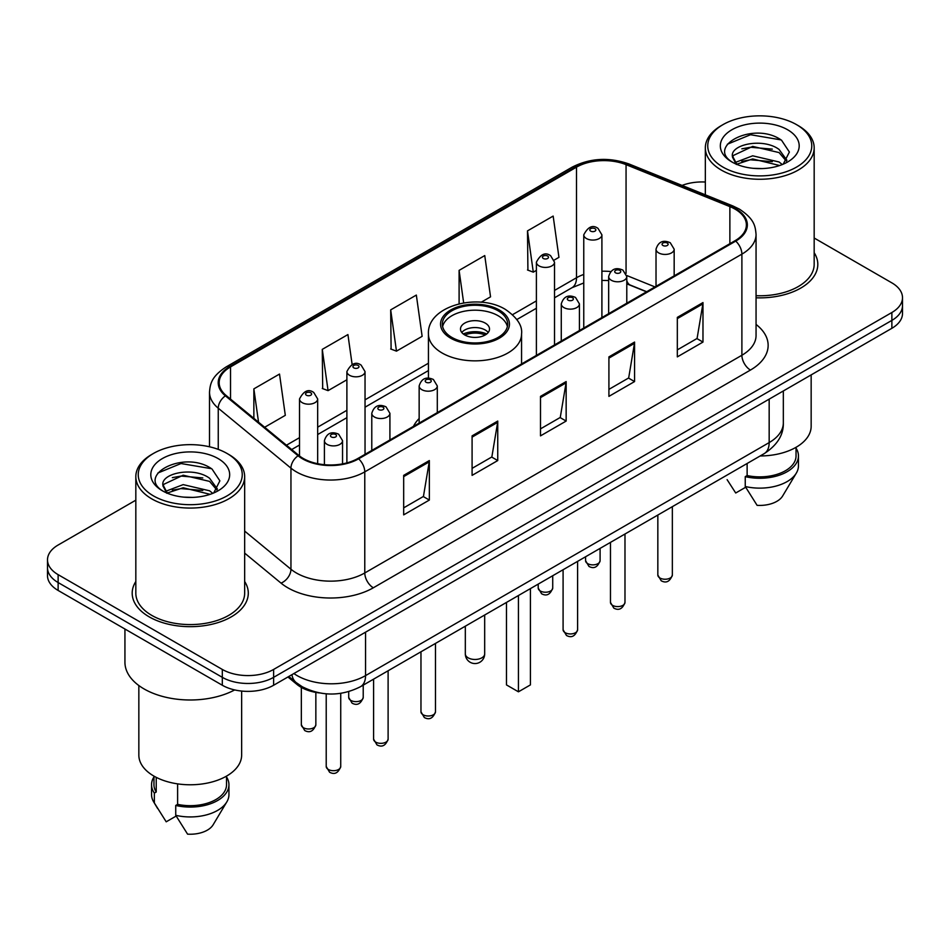 <?xml version="1.0" encoding="UTF-8"?>
<svg xmlns="http://www.w3.org/2000/svg" width="950" height="950" viewBox="0 0 950 950"><rect width="100%" height="100%" fill="white"/><g stroke="black" fill="none" stroke-linecap="round" stroke-linejoin="round"><path stroke-width="1.43" d="M419.152 418.499A64.089 37.002 0 0 0 413.416 426.396M646.523 291.816L627.879 284.276A48.379 27.93 0 0 0 626.786 283.848M319.449 692.93A36.278 20.948 180 0 1 296.934 684.416L287.921 676.982M135.826 500.175L58.128 545.027A36.278 20.948 0 0 0 47.5 559.847L47.5 575.641A36.278 20.948 0 0 0 58.128 590.449L222.312 685.247A36.278 20.948 0 0 0 273.624 685.247L891.872 328.296A36.278 20.948 0 0 0 902.5 313.488L902.5 305.579A36.278 20.948 0 0 1 891.872 320.399A36.278 20.948 0 0 0 902.5 305.579L902.5 297.683A36.278 20.948 0 0 0 891.872 282.874L814.174 238.023M47.5 559.847A36.278 20.948 0 0 0 58.128 574.655L222.312 669.441A36.278 20.948 0 0 0 273.624 669.441L273.624 677.338L891.872 320.399L273.624 677.338A36.278 20.948 0 0 1 222.312 677.338A36.278 20.948 0 0 0 273.624 677.338L273.624 685.247M58.128 574.655L58.128 582.552L222.312 677.338L58.128 582.552A36.278 20.948 0 0 1 47.5 567.744A36.278 20.948 0 0 0 58.128 582.552L58.128 590.449M135.826 581.507A58.045 33.511 0 0 0 132.192 593.168A58.045 33.511 0 0 0 149.197 616.859A58.045 33.511 0 0 0 212.456 624.126A58.045 33.511 0 0 0 248.294 593.168A58.045 33.511 0 0 0 244.661 581.507A58.045 33.511 0 0 1 248.294 593.168A58.045 33.511 0 0 1 212.456 624.126A58.045 33.511 0 0 1 149.197 616.859A58.045 33.511 0 0 1 132.192 593.168A58.045 33.511 0 0 1 135.826 581.507M735.039 209.119A38.701 22.337 180 0 1 746.379 224.912A38.701 22.337 180 0 1 735.039 240.706L357.936 458.434A38.701 22.337 180 0 1 298.87 455.454L226.183 395.521A38.701 22.337 180 0 1 219.177 382.696A38.701 22.337 180 0 1 230.518 366.902L576.508 167.152A38.701 22.337 180 0 1 626.062 164.647L729.873 206.613A38.701 22.337 180 0 1 735.039 209.119M735.727 208.715A39.663 22.907 0 0 0 730.431 206.15L626.62 164.184A39.663 22.907 0 0 0 575.819 166.749L229.829 366.51A39.663 22.907 0 0 0 225.388 395.841L298.074 455.774A39.663 22.907 0 0 0 358.613 458.826L735.727 241.11A39.663 22.907 0 0 0 735.727 208.715M403.679 475.368L403.679 514.864L429.341 500.056L429.341 460.56L403.679 475.368M403.679 507.858L423.439 496.446L429.234 461.866A9.678 5.581 -120 0 0 429.341 460.56M423.272 496.553L429.341 500.056M472.091 435.872L472.091 475.368L497.741 460.56L497.741 421.064L472.091 435.872M472.091 468.362L491.851 456.95L497.646 422.37A9.678 5.581 -120 0 0 497.741 421.064M491.673 457.057L497.741 460.56M677.326 317.383L677.326 356.879L702.976 342.071L702.976 302.575L677.326 317.383M677.326 349.873L697.086 338.461L702.869 303.881A9.678 5.581 -120 0 0 702.976 302.575M696.908 338.568L702.976 342.071M608.914 356.879L608.914 396.376L634.564 381.567L634.564 342.071L608.914 356.879M608.914 389.369L628.674 377.957L634.457 343.378A9.678 5.581 -120 0 0 634.564 342.071M628.496 378.064L634.564 381.567M540.503 396.376L540.503 435.872L566.153 421.064L566.153 381.567L540.503 396.376M540.503 428.866L560.263 417.454L566.058 382.874A9.678 5.581 -120 0 0 566.153 381.567M560.084 417.561L566.153 421.064M756.057 297.801A58.045 33.511 0 0 0 817.807 264.361A58.045 33.511 0 0 0 814.174 252.7A58.045 33.511 0 0 1 817.807 264.361A58.045 33.511 0 0 1 756.057 297.801M273.624 669.441L891.872 312.503A36.278 20.948 0 0 0 902.5 297.683M705.339 182.032A36.278 20.948 0 0 0 682.053 185.416M264.67 427.251L285.309 415.328L279.514 374.062L253.864 388.871L253.864 418.344M481.175 302.243L490.544 296.839L484.749 255.574L459.099 270.382L459.099 303.798M554.206 260.074L558.944 257.343L553.161 216.078L527.499 230.886L527.915 270.144M352.129 364.491L347.926 334.566L322.276 349.374L322.691 388.633M390.688 309.878L396.471 351.144L422.133 336.336L416.338 295.07L390.688 309.878L391.103 349.137M396.471 351.144L390.688 348.983M459.099 270.382L463.659 302.896M527.499 230.886L533.294 272.151L536.394 270.37M533.294 272.151L527.499 269.99M322.276 349.374L328.071 390.64L346.892 379.774M328.071 390.64L322.276 388.479M253.864 388.871L258.543 422.204M722.986 167.105A52.001 30.02 0 0 0 796.528 167.105A52.001 30.02 0 0 0 796.528 124.64L798.238 125.626A54.423 31.421 0 0 1 814.174 147.844A54.423 31.421 0 0 1 780.579 176.878A54.423 31.421 0 0 1 721.276 170.062A54.423 31.421 0 0 1 705.339 147.844A54.423 31.421 0 0 1 721.276 125.626L722.986 124.64A52.001 30.02 0 0 0 722.986 167.105M756.057 295.711A54.423 31.421 0 0 0 814.174 264.361L814.174 147.844M760.154 455.964A51.395 29.676 0 0 0 811.158 426.301L811.158 374.894M753.148 168.316L762.363 168.589M735.074 162.533L752.685 155.812L779.083 161.987L782.289 164.552M736.689 164.219L752.685 158.947L779.665 165.526M732.414 155.907L736.939 164.433M732.474 156.75C729.529 144.578 762.886 137.346 779.083 149.447L786.944 160.301M732.592 157.51L733.352 155.479L752.685 146.407L779.083 152.582L786.327 161.108M783.216 164.172L789.391 152.036L781.577 140.268C753.92 120.377 704.746 146.585 733.139 162.652L733.281 162.735M787.645 129.77A39.437 22.764 0 0 0 731.88 129.77A39.437 22.764 0 0 0 731.88 161.963A39.437 22.764 0 0 0 787.645 161.963A39.437 22.764 0 0 0 787.645 129.77M727.106 479.655L735.716 493.003L745.691 487.243M736.297 164.457L732.533 157.201M747.127 463.493L747.127 475.558A36.278 20.948 0 0 0 796.041 455.917L796.041 447.319M798.238 125.626L796.528 124.64A52.001 30.02 0 0 0 722.986 124.64M747.127 475.558L745.251 476.639L745.251 486.507L757.091 505.341A24.189 13.965 0 0 0 782.622 496.019L796.337 473.088A38.701 22.337 0 0 0 798.451 465.797L798.451 455.917A38.701 22.337 0 0 0 796.041 448.151M745.251 486.507A38.701 22.337 0 0 0 796.337 473.088M745.251 476.639A38.701 22.337 0 0 0 798.451 455.917M727.379 144.222L750.536 134.722L781.043 139.911M741.843 148.829L750.536 147.262L772.314 149.126M741.843 161.369L750.536 159.802L772.314 161.666M498.085 310.769A32.656 18.846 0 0 0 462.508 306.684A32.656 18.846 0 0 0 442.344 324.093A32.656 18.846 0 0 0 451.915 337.428A32.656 18.846 0 0 0 487.492 341.513A32.656 18.846 0 0 0 507.656 324.093A32.656 18.846 0 0 0 498.085 310.769M507.371 326.562A32.656 18.846 0 0 0 498.085 315.709A32.656 18.846 0 0 0 464.514 311.184A32.656 18.846 0 0 0 442.629 326.562M506.469 602.431L506.469 684.903L518.439 691.814L530.409 684.903L530.409 588.608M518.439 691.814L518.439 595.519M485.26 323.107A14.511 8.384 0 0 0 469.442 321.29A14.511 8.384 0 0 0 460.489 329.032A14.511 8.384 0 0 0 464.74 334.958A14.511 8.384 0 0 0 480.558 336.775A14.511 8.384 0 0 0 489.511 329.032A14.511 8.384 0 0 0 485.26 323.107M488.217 332.488A14.511 8.384 0 0 0 485.26 330.018A14.511 8.384 0 0 0 461.783 332.488M463.279 333.973A19.344 11.174 180 0 1 485.878 333.616L485.878 334.578M464.859 335.029A16.934 9.773 180 0 1 484.132 334.626L485.878 333.616M483.847 335.683L484.132 334.626M153.473 495.9A52.001 30.02 0 0 0 227.014 495.9A52.001 30.02 0 0 0 227.014 453.447L228.724 454.433A54.423 31.421 0 0 1 244.661 476.651A54.423 31.421 0 0 1 211.066 505.673A54.423 31.421 0 0 1 151.762 498.869A54.423 31.421 0 0 1 135.826 476.651A54.423 31.421 0 0 1 151.762 454.433L153.473 453.447A52.001 30.02 0 0 0 153.473 495.9M135.826 476.651L135.826 593.168A54.423 31.421 0 0 0 151.762 615.386A54.423 31.421 0 0 0 211.066 622.191A54.423 31.421 0 0 0 244.661 593.168L244.661 476.651M124.937 629.031L124.937 662.281A65.301 37.703 0 0 0 144.067 688.94A65.301 37.703 0 0 0 234.674 689.926M138.843 685.544L138.843 755.107A51.395 29.676 0 0 0 153.9 776.091A51.395 29.676 0 0 0 209.914 782.515A51.395 29.676 0 0 0 241.644 755.107L241.644 691.054M183.635 497.123L192.85 497.396M165.561 491.34L183.172 484.619L209.57 490.794L212.776 493.359M167.176 493.026L183.172 487.754L210.152 494.332M162.901 484.714L167.426 493.24M162.961 485.557C160.016 473.385 193.373 466.153 209.57 478.254L217.431 489.108M163.079 486.317L163.839 484.286L183.172 475.214L209.57 481.389L216.814 489.915M213.703 492.979L219.877 480.843L212.064 469.074C184.407 449.184 135.232 475.392 163.626 491.459L163.768 491.542M218.12 458.577A39.437 22.764 0 0 0 162.355 458.577A39.437 22.764 0 0 0 162.355 490.77A39.437 22.764 0 0 0 218.12 490.77A39.437 22.764 0 0 0 218.12 458.577M153.959 776.126L153.959 784.724A36.278 20.948 0 0 0 156.227 792.015L156.227 777.349M153.959 776.946A38.701 22.337 0 0 0 151.549 784.724L151.549 794.604A38.701 22.337 0 0 0 153.662 801.895A38.701 22.337 0 0 0 154.363 802.976L166.203 821.809L176.178 816.05M154.363 802.976L154.363 793.096L156.227 792.015M151.549 784.724A38.701 22.337 0 0 0 154.363 793.096M166.784 493.264L163.02 486.008M177.614 783.869L177.614 804.365A36.278 20.948 0 0 0 226.527 784.724L226.527 776.126M228.724 454.433L227.014 453.447A52.001 30.02 0 0 0 153.473 453.447M177.614 804.365L175.738 805.446L175.738 815.314L187.578 834.148A24.189 13.965 0 0 0 213.109 824.826L226.824 801.895A38.701 22.337 0 0 0 228.938 794.604L228.938 784.724A38.701 22.337 0 0 0 226.527 776.946M175.738 815.314A38.701 22.337 0 0 0 226.824 801.895M175.738 805.446A38.701 22.337 0 0 0 228.938 784.724M157.866 473.029L181.011 463.529L211.529 468.706M172.33 477.636L181.011 476.069L202.801 477.933M172.33 490.176L181.011 488.609L202.801 490.473M296.934 683.181L296.934 684.416M293.882 673.538A48.379 27.93 0 0 0 297.136 675.616A48.379 27.93 0 0 0 365.548 675.616L769.168 442.593A48.379 27.93 0 0 0 783.334 422.845C783.691 434.839 777.29 445.122 764.156 453.661L360.537 686.684A24.189 13.965 60 0 0 365.548 675.616L365.548 632.166M769.168 399.142L769.168 442.593A24.189 13.965 60 0 1 764.156 453.661M291.923 674.678A24.189 16.174 129.5 0 0 296.139 682.539L288.788 676.483M891.872 328.296L891.872 312.503M222.312 685.247L222.312 669.441M756.057 324.437A60.468 34.913 180 0 1 750.441 370.061L373.326 587.789A12.089 6.982 60 0 1 364.776 572.969L741.891 355.253A48.379 27.93 0 0 0 756.057 335.504L756.057 234.389A48.379 27.93 180 0 1 741.891 254.137A12.089 6.982 -120 0 0 735.727 241.11M373.326 587.789A60.468 34.913 180 0 1 287.814 587.789A60.468 34.913 180 0 1 281.034 583.122L244.661 553.126M298.074 455.774A12.089 8.087 129.5 0 0 290.949 468.136L290.949 569.24A48.379 27.93 0 0 0 296.364 572.969A48.379 27.93 0 0 0 364.776 572.969L364.776 471.865A48.379 27.93 180 0 1 290.949 468.136L218.251 408.203A48.379 27.93 180 0 1 209.511 392.184L209.511 446.785M756.057 234.389C755.274 226.076 754.502 219.165 739.385 209.107L733.02 206.019A12.089 5.664 112 0 0 730.431 206.15M733.02 206.019L629.209 164.053C609.176 156.964 590.164 157.997 572.173 167.141A12.089 6.982 60 0 1 575.819 166.749M229.829 366.51A12.089 6.982 -120 0 0 226.183 366.902C211.518 376.509 210.176 383.753 209.511 392.184M225.388 395.841A12.089 8.087 129.5 0 0 218.251 408.203L218.251 449.386M629.209 164.053A12.089 5.664 112 0 0 626.62 164.184M358.613 458.826A12.089 6.982 60 0 1 364.776 471.865L741.891 254.137L741.891 355.253A12.089 6.982 60 0 0 750.441 370.061M244.661 531.086L290.949 569.24A12.089 8.087 -50.5 0 1 281.034 583.122M230.518 366.902L230.518 399.095M729.873 206.613L729.873 243.699M626.062 164.647L626.062 273.434M654.989 286.924L626.715 275.5M610.696 271.546A38.701 22.337 0 0 0 601.908 271.225M583.763 274.443A38.701 22.337 0 0 0 576.508 277.744L554.527 290.427M576.508 167.152L576.508 277.744A21.767 12.564 60 0 1 571.995 287.707L554.527 297.789M536.394 300.901L512.561 314.664M428.438 363.221L365.037 399.831M346.892 410.305L317.668 427.179M299.523 437.653L286.449 445.206M646.701 291.709L630.396 285.119A21.767 10.189 -68 0 1 626.786 280.606M540.503 397.622L566.058 382.874M608.914 358.126L634.457 343.378M677.326 318.63L702.869 303.881M472.091 437.119L497.646 422.37M403.679 476.615L429.234 461.866M450.633 338.164A34.461 19.903 0 0 0 499.367 338.164A34.461 19.903 0 0 0 499.367 310.032A34.461 19.903 0 0 0 450.633 310.032A34.461 19.903 0 0 0 450.633 338.164M521.562 363.969L521.562 333.973A46.562 26.885 180 0 1 492.812 358.803A46.562 26.885 180 0 1 442.082 352.984A46.562 26.885 180 0 1 428.438 333.973L428.438 378.171M468.16 657.839A9.678 5.581 180 0 1 465.322 653.897A9.678 9.678 0 0 0 479.833 662.269A9.678 9.678 0 0 0 484.678 653.897A9.678 5.581 180 0 1 481.84 657.839A9.678 5.581 180 0 1 468.16 657.839M672.351 575.047C669.964 581.578 666.247 583.49 661.212 580.783L657.839 575.047A7.256 4.192 0 0 0 659.965 578.016A7.256 4.192 0 0 0 667.874 578.918A7.256 4.192 0 0 0 672.351 575.047L672.351 506.659M658.682 252.902A9.072 5.237 180 0 1 656.023 249.197C658.338 241.763 663.088 239.602 670.261 242.737L674.168 249.197A9.072 5.237 180 0 1 668.562 254.042A9.072 5.237 180 0 1 658.682 252.902M667.232 243.034A3.028 1.746 0 0 0 662.957 243.034A3.028 1.746 0 0 0 662.957 245.504A3.028 1.746 0 0 0 667.232 245.504A3.028 1.746 0 0 0 667.232 243.034M624.981 602.407C622.582 608.926 618.877 610.838 613.842 608.131L610.47 602.407A7.256 4.192 0 0 0 612.596 605.364A7.256 4.192 0 0 0 620.492 606.278A7.256 4.192 0 0 0 624.981 602.407L624.981 534.019M611.301 280.262A9.072 5.237 180 0 1 608.653 276.557C610.969 269.111 615.707 266.95 622.879 270.085L626.786 276.557A9.072 5.237 180 0 1 621.193 281.39A9.072 5.237 180 0 1 611.301 280.262M619.863 270.382A3.028 1.746 0 0 0 615.588 270.382A3.028 1.746 0 0 0 615.588 272.852A3.028 1.746 0 0 0 619.863 272.852A3.028 1.746 0 0 0 619.863 270.382M577.6 629.755C575.213 636.274 571.496 638.186 566.473 635.479L563.089 629.755A7.256 4.192 0 0 0 565.214 632.712A7.256 4.192 0 0 0 573.123 633.626A7.256 4.192 0 0 0 577.6 629.755L577.6 561.367M563.932 307.61A9.072 5.237 180 0 1 561.272 303.905C563.599 296.459 568.337 294.31 575.51 297.433L579.417 303.905A9.072 5.237 180 0 1 573.812 308.738A9.072 5.237 180 0 1 563.932 307.61M572.482 297.73A3.028 1.746 0 0 0 568.207 297.73A3.028 1.746 0 0 0 568.207 300.2A3.028 1.746 0 0 0 572.482 300.2A3.028 1.746 0 0 0 572.482 297.73M435.48 711.811C433.093 718.331 429.376 720.242 424.341 717.535L420.969 711.811A7.256 4.192 0 0 0 423.094 714.768A7.256 4.192 0 0 0 431.003 715.682A7.256 4.192 0 0 0 435.48 711.811L435.48 643.423M421.812 389.666A9.072 5.237 180 0 1 419.152 385.961C421.468 378.516 426.218 376.354 433.39 379.489L437.297 385.961A9.072 5.237 180 0 1 431.692 390.794A9.072 5.237 180 0 1 421.812 389.666M430.362 379.786A3.028 1.746 0 0 0 426.087 379.786A3.028 1.746 0 0 0 426.087 382.256A3.028 1.746 0 0 0 430.362 382.256A3.028 1.746 0 0 0 430.362 379.786M388.111 739.159C385.712 745.679 382.007 747.591 376.972 744.883L373.599 739.159A7.256 4.192 0 0 0 375.725 742.116A7.256 4.192 0 0 0 383.622 743.031A7.256 4.192 0 0 0 388.111 739.159L388.111 670.771M374.442 417.014A9.072 5.237 180 0 1 371.782 413.309C374.098 405.864 378.848 403.714 386.009 406.838L389.916 413.309A9.072 5.237 180 0 1 384.322 418.142A9.072 5.237 180 0 1 374.442 417.014M382.992 407.134A3.028 1.746 0 0 0 378.718 407.134A3.028 1.746 0 0 0 378.718 409.604A3.028 1.746 0 0 0 382.992 409.604A3.028 1.746 0 0 0 382.992 407.134M340.729 766.508C338.343 773.039 334.637 774.951 329.603 772.243L326.218 766.508A7.256 4.192 0 0 0 328.344 769.476A7.256 4.192 0 0 0 336.253 770.379A7.256 4.192 0 0 0 340.729 766.508L340.729 693.346M327.061 444.363A9.072 5.237 180 0 1 324.401 440.657C326.729 433.224 331.467 431.062 338.639 434.186L342.546 440.657A9.072 5.237 180 0 1 336.953 445.503A9.072 5.237 180 0 1 327.061 444.363M335.611 434.494A3.028 1.746 0 0 0 331.336 434.494A3.028 1.746 0 0 0 331.336 436.952A3.028 1.746 0 0 0 335.611 436.952A3.028 1.746 0 0 0 335.611 434.494M587.706 563.647A7.256 4.192 0 0 0 595.614 564.549A7.256 4.192 0 0 0 600.091 560.69C597.704 567.209 593.987 569.121 588.952 566.414L585.58 560.69A7.256 4.192 0 0 0 587.706 563.647M601.908 317.573L601.908 234.84A9.072 5.237 180 0 1 596.303 239.673A9.072 5.237 180 0 1 586.423 238.533A9.072 5.237 180 0 1 583.763 234.84L583.763 328.047M590.698 231.135A3.028 1.746 0 0 0 594.973 231.135A3.028 1.746 0 0 0 594.973 228.665A3.028 1.746 0 0 0 590.698 228.665A3.028 1.746 0 0 0 590.698 231.135M540.336 590.995A7.256 4.192 0 0 0 548.245 591.909A7.256 4.192 0 0 0 552.722 588.038C550.323 594.558 546.618 596.469 541.583 593.762L538.211 588.038A7.256 4.192 0 0 0 540.336 590.995M554.527 344.933L554.527 262.188A9.072 5.237 180 0 1 548.934 267.021A9.072 5.237 180 0 1 539.054 265.893A9.072 5.237 180 0 1 536.394 262.188L536.394 355.407M543.329 258.483A3.028 1.746 0 0 0 547.604 258.483A3.028 1.746 0 0 0 547.604 256.013A3.028 1.746 0 0 0 543.329 256.013A3.028 1.746 0 0 0 543.329 258.483M350.835 700.399A7.256 4.192 0 0 0 358.744 701.314A7.256 4.192 0 0 0 363.221 697.443C360.834 703.962 357.117 705.874 352.094 703.166L348.709 697.443A7.256 4.192 0 0 0 350.835 700.399M365.037 454.338L365.037 371.593A9.072 5.237 180 0 1 359.433 376.426A9.072 5.237 180 0 1 349.553 375.298A9.072 5.237 180 0 1 346.892 371.593L346.892 462.887M353.827 367.887A3.028 1.746 0 0 0 358.103 367.887A3.028 1.746 0 0 0 358.103 365.418A3.028 1.746 0 0 0 353.827 365.418A3.028 1.746 0 0 0 353.827 367.887M303.466 727.748A7.256 4.192 0 0 0 311.374 728.662A7.256 4.192 0 0 0 315.851 724.791C313.464 731.322 309.747 733.222 304.713 730.526L301.34 724.791A7.256 4.192 0 0 0 303.466 727.748M317.668 463.695L317.668 398.941A9.072 5.237 180 0 1 312.063 403.786A9.072 5.237 180 0 1 302.183 402.646A9.072 5.237 180 0 1 299.523 398.941L299.523 455.976M306.458 395.236A3.028 1.746 0 0 0 310.733 395.236A3.028 1.746 0 0 0 310.733 392.766A3.028 1.746 0 0 0 306.458 392.766A3.028 1.746 0 0 0 306.458 395.236M360.537 686.684C341.074 696.469 321.611 696.469 302.147 686.684L296.139 682.539M783.334 422.845L783.334 390.961M572.173 167.141L226.183 366.902M630.396 285.119L626.786 283.812M608.653 280.535L601.908 280.416M583.763 282.969L571.995 287.707M536.394 308.263L516.836 319.544M428.438 370.583L365.037 407.194M346.892 417.668L317.668 434.542M299.523 445.016L291.697 449.54M705.339 194.833L705.339 147.844M521.562 333.973C522.583 325.779 517.204 317.597 505.412 309.427C477.969 292.446 426.823 306.066 428.438 333.973M484.678 615.018L484.678 653.897M465.322 626.193L465.322 653.897M157.593 808.462L153.662 801.895M657.839 575.047L657.839 515.043M656.023 286.33L656.023 249.197M674.168 275.856L674.168 249.197M610.47 602.407L610.47 542.391M608.653 313.678L608.653 276.557M626.786 303.204L626.786 276.557M563.089 629.755L563.089 569.739M561.272 341.038L561.272 303.905M579.417 330.564L579.417 303.905M420.969 711.811L420.969 651.795M419.152 423.082L419.152 385.961M437.297 412.609L437.297 385.961M373.599 739.159L373.599 679.143M371.782 450.442L371.782 413.309M389.916 439.969L389.916 413.309M326.218 766.508L326.218 693.821M324.401 464.692L324.401 440.657M342.546 463.885L342.546 440.657M600.091 560.69L600.091 548.376M601.908 234.84L598.001 228.368C592.741 224.568 587.991 226.717 583.763 234.84M585.58 560.69L585.58 556.759M552.722 588.038L552.722 575.736M554.527 262.188L550.62 255.716C545.359 251.916 540.621 254.078 536.394 262.188M538.211 588.038L538.211 584.107M363.221 697.443L363.221 685.14M365.037 371.593L361.131 365.121C355.87 361.321 351.12 363.482 346.892 371.593M348.709 697.443L348.709 691.636M315.851 724.791L315.851 692.396M317.668 398.941L313.749 392.469C308.489 388.669 303.751 390.83 299.523 398.941M301.34 724.791L301.34 687.408"/></g></svg>

